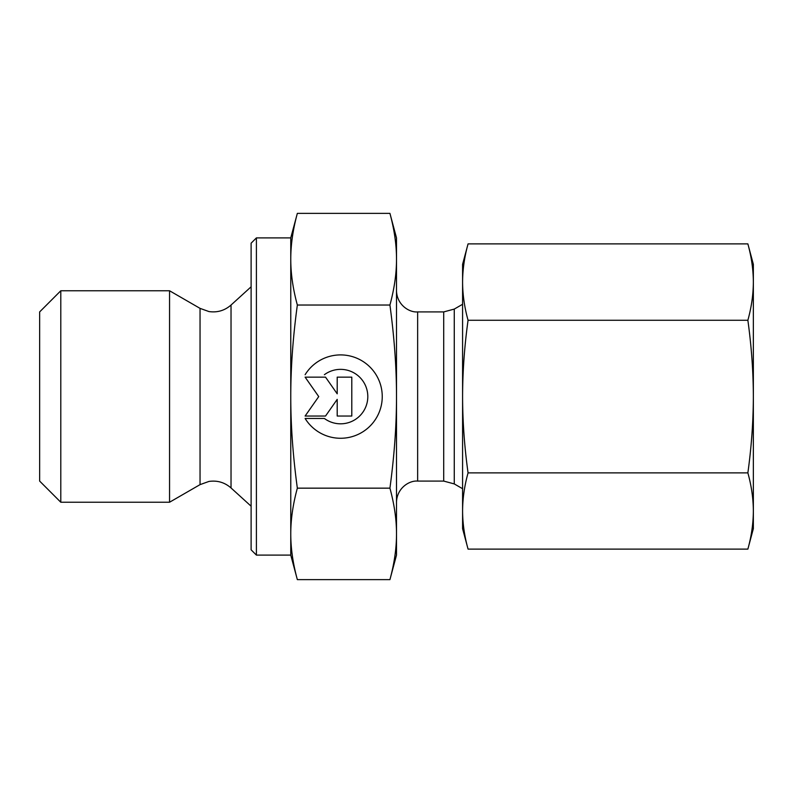 <?xml version="1.0" encoding="UTF-8"?>
<svg xmlns="http://www.w3.org/2000/svg" width="793" height="793" viewBox="0 0 793 793"><rect width="100%" height="100%" fill="white"/><g stroke="black" fill="none" stroke-linecap="round" stroke-linejoin="round"><path stroke-width="1.19" d="M305.127 374.712L305.117 374.712A41.662 41.662 -0 0 1 382.246 396.589A41.662 41.662 -0 0 1 305.117 418.466A41.662 41.662 180 0 0 382.246 396.589M324.377 374.712L324.377 374.712A27.22 27.22 0 0 1 367.803 396.589L367.803 396.589A27.22 27.22 180 0 0 324.377 374.712M305.117 418.466L324.377 418.466A27.22 27.22 180 0 0 367.803 396.589M337.203 377.151L351.795 377.151L351.795 416.038L337.203 416.038L337.203 399.375L325.536 416.038L305.117 416.038L318.736 396.589L305.117 377.151L325.536 377.151L337.203 393.814L337.203 377.151L337.203 393.804M305.127 377.151L318.736 396.589M305.127 416.038L325.536 416.038L337.203 399.375M337.203 416.038L351.795 416.038L351.795 377.151M60.793 502.237L60.793 290.763L169.553 290.763L169.553 502.237L60.793 502.237L39.65 481.083L39.65 311.917L60.793 290.763M256.407 555.1L256.407 237.9L251.113 243.183L251.113 549.817L256.407 555.1L290.763 555.1L290.763 533.897C290.753 548.241 292.944 563.486 297.345 579.633L389.928 579.633L396.5 555.1L396.5 533.897C396.55 519.772 394.359 504.526 389.928 488.161C394.359 455.4 396.55 424.879 396.5 396.589L396.5 396.5C396.54 368.249 394.349 337.749 389.928 305.027C394.359 288.632 396.55 273.347 396.5 259.192C396.55 245.037 394.359 229.762 389.928 213.367L396.5 237.9L396.5 396.5M290.763 555.1L297.345 579.633M297.345 213.367C292.944 229.544 290.753 244.829 290.763 259.192L290.763 237.9L297.345 213.367L389.928 213.367M290.763 396.589C290.753 425.306 292.944 455.826 297.345 488.161C292.944 504.308 290.753 519.554 290.763 533.897L290.763 259.192C290.753 273.565 292.944 288.84 297.345 305.027C292.944 337.362 290.753 367.883 290.763 396.589M297.345 305.027L389.928 305.027M297.345 488.161L389.928 488.161M389.928 579.633C394.359 563.268 396.55 548.022 396.5 533.897L396.5 533.808M396.5 396.589L396.5 533.897M753.35 264.337L753.35 528.663L747.868 549.113C751.467 536.127 753.291 523.42 753.35 510.999C753.291 498.569 751.467 485.871 747.868 472.886C751.467 446.885 753.291 421.45 753.35 396.579C753.291 371.699 751.467 346.263 747.868 320.273C751.467 307.258 753.291 294.53 753.35 282.08C753.291 269.63 751.467 256.902 747.868 243.887L753.35 264.337M468.058 472.886C464.46 485.871 462.636 498.569 462.587 510.999L462.587 396.579C462.636 421.45 464.46 446.885 468.058 472.886L747.868 472.886M468.058 549.113L462.587 528.663L462.587 510.999C462.636 523.42 464.46 536.127 468.058 549.113L747.868 549.113M468.048 243.937L468.058 243.887C464.46 256.902 462.636 269.63 462.587 282.08L462.587 264.337L468.048 243.937M462.587 282.08C462.636 294.53 464.46 307.258 468.058 320.273C464.46 346.263 462.636 371.699 462.587 396.579L462.587 282.08M468.058 243.887L747.868 243.887M468.058 320.273L747.868 320.273M231.031 487.953C224.667 482.412 217.302 480.241 208.936 481.44L200.044 484.632L200.044 308.368L208.936 311.56C217.302 312.759 224.667 310.588 231.031 305.047L231.031 487.953L251.113 506.202M454.27 396.5L454.27 309.082L443.703 311.917L443.703 481.083L454.27 483.918L454.27 396.5M443.703 481.083L417.643 481.083L417.643 311.917L443.703 311.917M256.407 237.9L290.763 237.9M231.031 305.047L251.113 286.798M200.044 308.368L169.553 290.763M200.044 484.632L169.553 502.237M454.27 483.918L462.587 488.716M454.27 309.082L462.587 304.284M417.643 311.917C409.129 312.66 396.857 304.77 396.5 290.763M417.643 481.083C409.129 480.34 396.857 488.23 396.5 502.237"/></g></svg>
